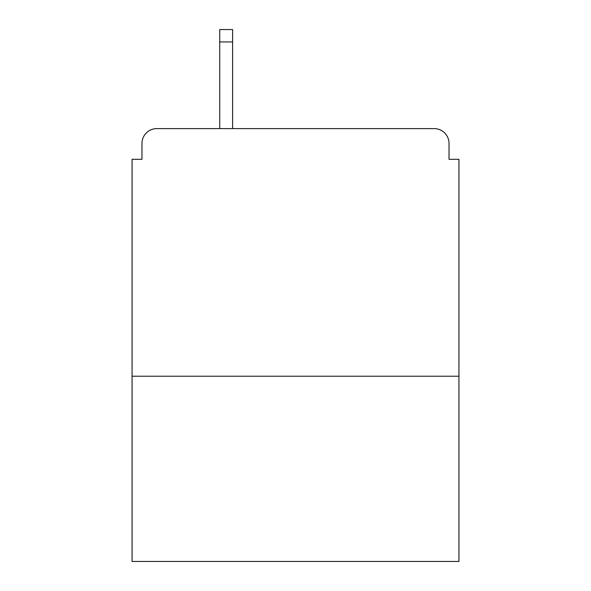 <?xml version="1.0" encoding="UTF-8"?>
<svg xmlns="http://www.w3.org/2000/svg" width="591" height="591" viewBox="0 0 591 591"><rect width="100%" height="100%" fill="white"/><g stroke="black" fill="none" stroke-linecap="round" stroke-linejoin="round"><path stroke-width="0.89" d="M458.934 376.223L458.934 159.304L449.027 159.304L449.027 143.458A14.856 14.856 0 0 0 434.171 128.602L156.829 128.602A14.856 14.856 0 0 0 141.973 143.458L141.973 159.304L132.066 159.304L132.066 561.45L458.934 561.45L458.934 376.223L132.066 376.223M141.973 143.458L141.973 159.304M434.171 128.602L372.758 128.602M218.242 128.602L156.829 128.602M449.027 159.304L449.027 143.458M232.603 41.931L219.726 41.931L219.726 29.55L232.603 29.55L232.603 128.602M219.726 41.931L219.726 128.602"/></g></svg>
